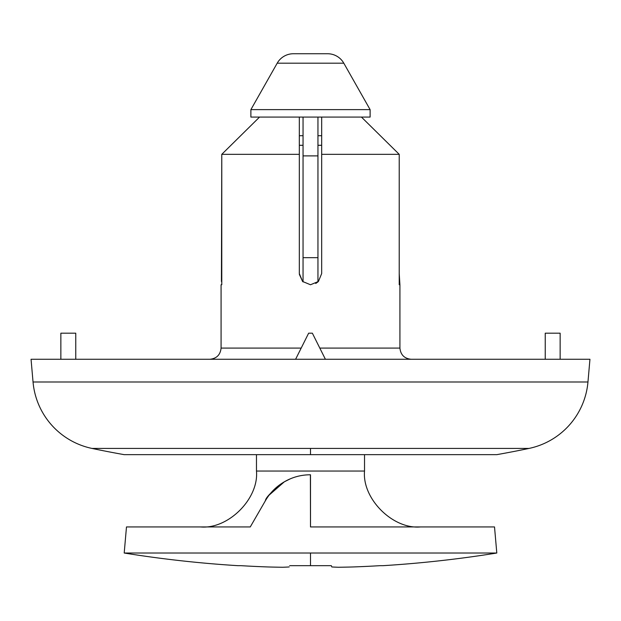 <?xml version="1.0" encoding="UTF-8"?>
<svg xmlns="http://www.w3.org/2000/svg" width="621" height="621" viewBox="0 0 621 621"><rect width="100%" height="100%" fill="white"/><g stroke="black" fill="none" stroke-linecap="round" stroke-linejoin="round"><path stroke-width="0.93" d="M124.2 454.657A1066.567 1066.567 0 0 1 92.009 448.432L528.991 448.432A74.52 74.52 0 0 0 587.963 381.985L589.95 359.272L31.05 359.272L33.037 381.985L587.963 381.985L33.037 381.985A74.52 74.52 0 0 0 92.009 448.432A1066.567 1066.567 0 0 0 124.2 454.657L496.8 454.657A1066.567 1066.567 0 0 0 528.991 448.432L310.5 448.432L310.5 454.657L310.5 448.432L92.009 448.432A74.52 74.52 0 0 1 33.037 381.985L31.05 359.272L589.95 359.272L587.963 381.985A74.52 74.52 0 0 1 528.991 448.432A1066.567 1066.567 0 0 1 496.8 454.657L124.2 454.657M315.732 283.486L317.952 281.911L317.952 257.668L303.048 257.668L303.048 117.082L303.048 155.887L317.952 155.887L303.048 155.887L303.048 281.911M221.076 348.094L301.185 348.094L221.076 348.094C220.362 354.832 216.636 358.558 209.898 359.272C216.636 358.558 220.362 354.832 221.076 348.094L221.076 284.752L221.076 348.094M399.924 284.752L399.924 348.094C400.638 354.832 404.364 358.558 411.102 359.272C404.364 358.558 400.638 354.832 399.924 348.094L319.815 348.094L399.924 348.094L399.924 284.752L399.225 273.574L399.225 154.342L321.678 154.342L321.678 273.574L318.41 281.476L310.5 284.752L302.598 281.476L299.322 273.574L299.322 154.342L221.775 154.342L221.425 281.476M299.322 273.574L299.322 154.342L221.775 154.342L259.547 117.082L221.775 154.342L221.775 284.752M299.322 154.342L299.322 117.082L299.322 154.342M399.225 284.752L399.225 154.342L321.678 154.342L321.678 117.082L321.678 273.574M399.225 154.342L361.453 117.082M399.225 273.574L399.575 281.476M299.314 144.181L299.306 135.712L303.048 135.712L299.306 135.712M318.402 281.476L310.5 284.752L302.598 281.484L299.345 274.342M60.858 333.19L75.762 333.19L60.858 333.19L60.858 359.272L60.858 333.19M75.762 359.272L75.762 333.19M308.637 333.19L312.363 333.19L325.404 359.272L312.363 333.19L308.637 333.19L295.596 359.272L308.637 333.19M545.238 333.19L560.142 333.19L545.238 333.19L545.238 359.272M560.142 359.272L560.142 333.19L560.142 359.272M237.843 565.669A1171.827 1171.827 0 0 1 124.2 553.024L496.8 553.024L494.518 526.942L310.5 526.942L310.5 474.778C301.185 474.778 292.483 477.107 284.41 481.772C276.306 486.46 269.949 492.826 265.322 500.86L250.263 526.942L126.482 526.942L124.2 553.024A1171.827 1171.827 0 0 0 237.843 565.669L240.894 565.669A1171.617 1171.439 -90 0 0 267.705 566.95A1171.617 1171.439 -90 0 1 240.894 565.669L237.843 565.669M250.884 117.082L370.116 117.082L370.116 109.63L250.884 109.63L250.884 117.082L250.884 109.63L370.116 109.63L343.801 63.187L277.199 63.187L250.884 109.63L277.199 63.187L343.801 63.187A18.63 18.63 0 0 0 327.585 53.74L293.415 53.74A18.63 18.63 0 0 0 277.199 63.187A18.63 18.63 0 0 1 293.415 53.74L327.585 53.74A18.63 18.63 0 0 1 343.801 63.187L370.116 109.63L370.116 117.082L250.884 117.082M256.473 471.052C258.973 498.702 228.233 529.441 200.583 526.942C228.233 529.441 258.973 498.702 256.473 471.052L364.527 471.052L364.527 454.657L364.527 471.052C362.027 498.702 392.767 529.441 420.417 526.942C392.767 529.441 362.027 498.702 364.527 471.052L256.473 471.052L256.473 454.657L256.473 471.052M310.391 474.778L310.5 526.942L494.518 526.942L496.8 553.024A1171.827 1171.827 0 0 1 383.157 565.669L380.106 565.669L383.157 565.669A1171.827 1171.827 0 0 0 496.8 553.024L310.5 553.024L310.5 565.669L331.342 565.669A1171.617 20.446 90 0 0 331.816 566.95A1171.245 476.392 90 0 0 338.429 567.26A1171.245 1069.991 90 0 0 353.295 566.95A1171.617 1171.439 90 0 0 380.106 565.669A1171.617 1171.439 90 0 1 353.295 566.95M267.705 566.95A1171.245 1069.991 -90 0 0 282.571 567.26A1171.245 476.392 -90 0 0 289.184 566.95M331.816 566.95A1171.617 20.446 90 0 1 331.342 565.669L289.658 565.669L310.5 565.669L310.5 553.024L124.2 553.024L126.482 526.942L250.263 526.942L265.322 500.86C265.788 497.382 272.145 491.017 284.41 481.772L290.349 478.807M299.314 145.291L303.048 145.291M317.952 135.712L321.678 135.712L317.952 135.712M317.952 145.291L321.678 145.291M284.333 481.811L269.204 495.046M253.834 520.755L250.263 526.942M317.952 117.082L317.952 257.668L317.952 117.082"/></g></svg>
